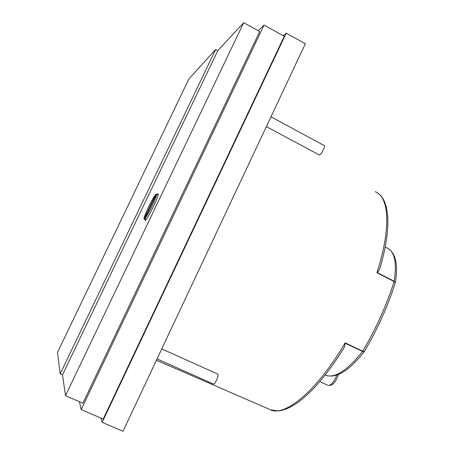 <?xml version="1.0" encoding="UTF-8"?>
<svg xmlns="http://www.w3.org/2000/svg" width="454" height="454" viewBox="0 0 454 454"><rect width="100%" height="100%" fill="white"/><g stroke="black" fill="none" stroke-linecap="round" stroke-linejoin="round"><path stroke-width="0.68" d="M270.493 409.797L277.808 410.949C284.022 410.473 291.088 407.363 299.01 401.62C313.481 390.661 328.492 372.728 344.041 347.821L345.369 343.309L345.154 342.866L362.712 351.197L364.329 351.498C377.558 329.127 387.869 306.246 395.258 282.848L394.18 281.259C397.006 262.611 394.651 251.522 387.12 247.998C395.599 252.475 398.328 264.018 395.303 282.632L394.18 281.259L377.376 272.633L379.578 269.364C392.318 227.102 389.952 197.649 375.231 191.707C388.982 196.474 391.501 227.812 376.922 272.712L377.376 272.633M319.134 154.893L319.531 154.933C321.404 154.581 325.785 145.762 324.196 145.547L270.981 116.82M213.289 383.936L213.357 383.988C214.77 385.02 219.35 374.947 217.835 374.136L217.687 374.068M157.232 194.386L158.026 193.818C160.2 193.54 147.011 220.814 145.138 220.468L144.968 219.418M145.876 219.861L144.054 218.976C143.271 217.341 152.981 197.059 155.841 194.34L156.312 194.573M158.117 194.823L156.562 194.051L144.707 218.845L146.143 219.543M144.054 218.976L155.841 194.34M330.796 385.202L331.023 385.174C334.025 383.925 336.471 380.384 338.366 374.539M156.562 194.051C157.669 195.124 147.414 216.575 144.707 218.845M327.947 385.31L329.088 385.44C331.993 384.368 334.564 380.934 336.806 375.135M217.795 50.661L215.656 49.514L60.223 373.807L62.51 374.817L217.795 50.661L243.69 22.7L65.501 395.655L62.51 374.817M60.223 373.807L57.488 352.4L188.921 78.911L215.656 49.514M65.501 395.655L82.883 403.209L259.711 31.513L243.69 22.7M258.247 30.707L264.046 25.089L81.198 409.548L79.439 401.711M81.198 409.548L103.211 419.065L284.278 36.275L264.046 25.089M345.369 343.309L362.536 351.453L364.221 351.64C349.012 371.031 336.045 378.863 325.331 375.14C334.592 378.727 346.998 370.827 362.536 351.453L362.712 351.197C376.139 328.48 386.604 305.258 394.112 281.531L376.922 272.712M283.234 35.701L286.224 33.165L102.167 422.316L100.777 418.015M286.224 33.165L305.355 43.766L123 431.3L102.167 422.316M156.443 360.238L269.761 409.474C283.926 417.68 316.444 391.916 345.154 342.866M266.373 126.615L319.23 154.945M161.766 348.922L217.778 374.102M387.12 247.998L385.191 246.976M331.023 385.174L329.088 385.44M319.832 381.559L327.992 385.332M157.073 358.898L213.357 383.988"/></g></svg>
